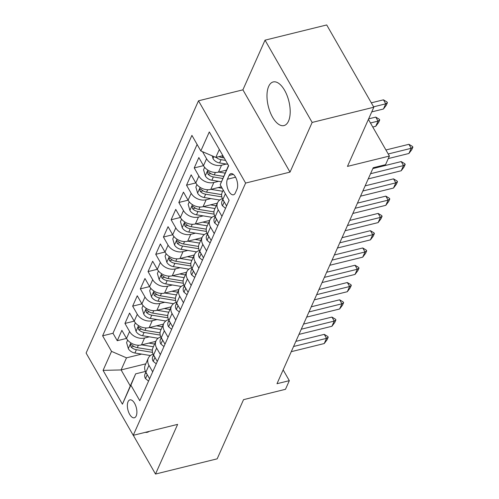 <?xml version="1.0" encoding="UTF-8"?>
<svg xmlns="http://www.w3.org/2000/svg" width="499" height="499" viewBox="0 0 499 499"><rect width="100%" height="100%" fill="white"/><g stroke="black" fill="none" stroke-linecap="round" stroke-linejoin="round"><path stroke-width="0.75" d="M288.522 121.107A22.474 10.591 -103.9 0 0 287.044 95.452A22.474 10.591 -103.9 0 0 273.202 81.948A22.474 10.591 -103.9 0 0 268.655 86.421A22.474 10.591 -103.9 0 0 270.127 112.075A22.474 10.591 -103.9 0 0 283.968 125.58A22.474 10.591 -103.9 0 0 288.522 121.107M136.202 415.948A9.219 4.348 -103.9 0 0 135.597 405.425A9.219 4.348 -103.9 0 0 129.915 399.886A9.219 4.348 -103.9 0 0 128.05 401.72A9.219 4.348 -103.9 0 0 128.655 412.243A9.219 4.348 -103.9 0 0 134.337 417.782A9.219 4.348 -103.9 0 0 136.202 415.948M198.496 100.798L86.109 353.061L133.227 435.328L245.614 183.071L198.496 100.798L242.901 89.839L290.019 172.111L312.149 122.436L265.038 40.163L242.901 89.839M265.038 40.163L326.708 24.95L373.826 107.223L347.46 166.398L389.401 156.05L368.405 119.392M133.314 435.309L155.501 474.05L217.171 458.837L243.537 399.655L285.478 389.307L289.326 380.668L283.151 369.89M312.149 122.436L373.826 107.223M226.409 170.171L218.456 172.13A11.527 8.695 -156 0 1 203.492 165.674L198.845 157.559L194.23 167.926L203.48 165.643M221.363 186.794L210.759 189.408A11.527 8.695 24 0 1 195.795 182.952L191.148 174.837L186.532 185.204L195.783 182.921M217.377 203.155L203.062 206.686A11.527 8.695 24 0 1 188.098 200.23L183.451 192.115L178.835 202.482L188.079 200.199M209.68 220.433L195.365 223.97A11.527 8.695 24 0 1 180.401 217.508L175.754 209.393L171.132 219.76L180.382 217.477M201.983 237.711L187.668 241.248A11.527 8.695 24 0 1 172.704 234.786L168.057 226.671L163.435 237.037L172.685 234.755M194.286 254.989L179.964 258.526A11.527 8.695 24 0 1 165.007 252.064L160.36 243.949L155.738 254.315L164.988 252.032M186.582 272.267L172.267 275.804A11.527 8.695 24 0 1 157.31 269.341L152.663 261.227L148.041 271.593L157.291 269.31M178.885 289.551L164.57 293.081A11.527 8.695 24 0 1 149.613 286.619L144.96 278.504L140.344 288.871L149.594 286.588M171.188 306.829L156.873 310.359A11.527 8.695 24 0 1 141.909 303.897L137.262 295.782L132.647 306.149L141.897 303.866M163.491 324.107L149.176 327.637A11.527 8.695 24 0 1 134.212 321.175L129.565 313.06L124.95 323.427L134.194 321.144M389.401 156.05L385.546 164.689L373.215 167.733L276.989 383.712L289.326 380.668M229.097 175.423L227.407 179.222A8.932 4.21 -103.9 0 0 227.993 189.42A8.932 4.21 -103.9 0 0 233.488 194.791A8.932 4.21 -103.9 0 0 235.297 193.007L236.994 189.208A8.932 4.21 -103.9 0 0 236.407 179.01A8.932 4.21 -103.9 0 0 230.906 173.646A8.932 4.21 -103.9 0 0 229.097 175.423L233.332 174.376M145.783 363.846L121.107 369.934L130.276 385.945L135.666 373.851L130.894 385.178L139.807 400.741L229.103 200.311L220.19 184.749L228.505 165.475M130.894 385.178L122.423 404.184L103.068 370.383L111.539 351.377L102.619 335.815L191.915 135.385L200.835 150.954L209.299 131.942L228.654 165.743L220.19 184.749M149.32 336.831L144.554 338.004A11.527 8.695 -156 0 1 129.597 331.542L124.95 323.427M155.794 341.385L141.479 344.915L144.554 338.004M157.017 319.547L152.257 320.726A11.527 8.695 -156 0 1 137.294 314.264L132.647 306.149M164.72 302.269L159.954 303.448A11.527 8.695 -156 0 1 144.991 296.986L140.344 288.871M172.417 284.991L167.652 286.17A11.527 8.695 -156 0 1 152.688 279.708L148.041 271.593M180.114 267.714L175.349 268.892A11.527 8.695 -156 0 1 160.385 262.43L155.738 254.315M187.811 250.436L183.046 251.615A11.527 8.695 -156 0 1 168.082 245.152L163.435 237.037M195.508 233.158L190.743 234.337A11.527 8.695 -156 0 1 175.785 227.875L171.132 219.76M203.205 215.88L198.44 217.059A11.527 8.695 -156 0 1 183.482 210.597L178.835 202.482M210.902 198.602L206.143 199.775A11.527 8.695 -156 0 1 191.179 193.319L186.532 185.204M218.599 181.324L213.84 182.497A11.527 8.695 -156 0 1 198.876 176.041L194.23 167.926M226.303 164.046L221.537 165.219A11.527 8.695 -156 0 1 206.574 158.763L202.519 151.677M197.105 144.442L112.986 333.257L117.253 340.705L126.497 338.422M141.479 344.915A11.527 8.695 24 0 1 126.515 338.453L121.868 330.338L117.253 340.705M226.577 205.981L222.853 199.469A11.527 8.695 -156 0 1 222.192 192.346L223.221 190.044M221.961 216.348L218.231 209.836A11.527 8.695 -156 0 1 217.576 202.713A11.527 8.695 -156 0 1 222.435 198.664M217.576 202.713L214.495 209.624A11.527 8.695 24 0 0 215.156 216.747L218.88 223.259M214.264 233.626L210.534 227.114A11.527 8.695 -156 0 1 209.873 219.99A11.527 8.695 -156 0 1 214.738 215.942M209.873 219.99L206.798 226.902A11.527 8.695 24 0 0 207.453 234.025L211.183 240.537M206.561 250.903L202.837 244.391A11.527 8.695 -156 0 1 202.176 237.268A11.527 8.695 -156 0 1 207.041 233.226M202.176 237.268L199.101 244.179A11.527 8.695 24 0 0 199.756 251.303L203.486 257.815M198.864 268.181L195.14 261.669A11.527 8.695 -156 0 1 194.479 254.546A11.527 8.695 -156 0 1 199.344 250.504M194.479 254.546L191.404 261.457A11.527 8.695 24 0 0 192.059 268.587L195.789 275.092M191.167 285.459L187.443 278.953A11.527 8.695 -156 0 1 186.782 271.824A11.527 8.695 -156 0 1 191.647 267.782M186.782 271.824L183.701 278.735A11.527 8.695 24 0 0 184.362 285.865L188.092 292.37M183.47 302.737L179.746 296.231A11.527 8.695 -156 0 1 179.085 289.102A11.527 8.695 -156 0 1 183.944 285.06M179.085 289.102L176.004 296.013A11.527 8.695 24 0 0 176.665 303.143L180.388 309.648M175.773 320.015L172.043 313.509A11.527 8.695 -156 0 1 171.388 306.38A11.527 8.695 -156 0 1 176.247 302.338M171.388 306.38L168.306 313.297A11.527 8.695 24 0 0 168.968 320.42L172.691 326.926M168.076 337.293L164.346 330.787A11.527 8.695 -156 0 1 163.691 323.664A11.527 8.695 -156 0 1 168.55 319.616M163.691 323.664L160.609 330.575A11.527 8.695 24 0 0 161.271 337.698L164.994 344.204M160.379 354.571L156.649 348.065A11.527 8.695 -156 0 1 155.994 340.942A11.527 8.695 -156 0 1 160.853 336.894M155.994 340.942L152.912 347.853A11.527 8.695 24 0 0 153.567 354.976L157.297 361.482M152.682 371.849L148.952 365.343A11.527 8.695 -156 0 1 148.29 358.22A11.527 8.695 -156 0 1 153.156 354.171M148.29 358.22L145.215 365.131A11.527 8.695 24 0 0 145.87 372.254L149.6 378.76M135.666 373.851L145.452 371.437M219.335 149.463L215.793 157.41L200.835 150.954M222.885 155.663L215.793 157.41M290.019 172.111L245.614 183.071M155.501 474.05L177.632 424.375L133.227 435.328M141.622 354.109L126.497 357.839L121.107 369.934L103.068 370.383M112.986 333.257L102.619 335.815M111.539 351.377L126.497 357.839M122.423 404.184L130.276 385.945M145.284 432.359A22.474 10.591 -103.9 0 0 147.33 432.271A22.474 10.591 -103.9 0 0 149.182 431.392M388.21 153.979L411.213 148.297L408.924 144.298L412.511 146.469L412.891 147.136L411.737 149.731L408.906 153.48L388.272 158.576M385.914 149.974L408.924 144.298M408.906 153.48L411.213 148.297L412.891 147.136M212.231 155.875L213.042 158.682A7.635 5.757 24 0 0 219.591 162.948L227.825 164.296M216.123 157.328A7.635 5.757 24 0 0 221.057 159.661L225.604 160.41M224.194 157.952L221.98 157.59A7.635 5.757 -156 0 1 219.036 156.611M371.743 111.901L383.438 109.013L385.746 103.829L373.601 106.823M383.457 99.825L387.043 101.996L387.424 102.663L385.746 103.829L383.457 99.825L371.306 102.825M387.424 102.663L386.27 105.258L383.438 109.013M225.536 208.32L222.404 205.756A7.635 5.757 -156 0 1 222.03 201.147L222.81 199.4M223.115 199.937A7.635 5.757 24 0 0 223.215 200.729L223.945 201.384M370.551 173.714L403.516 165.581L401.227 161.576L404.814 163.747L405.194 164.414L404.04 167.009L401.208 170.764L368.243 178.898M372.84 168.581L401.227 161.576M401.208 170.764L403.516 165.581L405.194 164.414M217.838 225.598L214.707 223.034A7.635 5.757 -156 0 1 214.333 218.425L215.113 216.678M215.418 217.215A7.635 5.757 24 0 0 215.518 218.007L216.248 218.662M362.854 190.992L395.819 182.859L393.53 178.854L397.11 181.025L397.497 181.692L396.343 184.287L393.511 188.042L360.546 196.176M365.137 185.859L393.53 178.854M393.511 188.042L395.819 182.859L397.497 181.692M210.141 242.876L207.01 240.312A7.635 5.757 -156 0 1 206.636 235.703L207.416 233.956M207.721 234.493A7.635 5.757 24 0 0 207.821 235.285L208.551 235.94M355.157 208.27L388.122 200.136L385.833 196.132L389.413 198.303L389.8 198.97L388.64 201.565L385.814 205.32L352.849 213.453M357.44 203.137L385.833 196.132M385.814 205.32L388.122 200.136L389.8 198.97M202.438 260.154L199.313 257.59A7.635 5.757 -156 0 1 198.939 252.981L199.719 251.234M200.024 251.77A7.635 5.757 24 0 0 200.124 252.563L200.854 253.218M347.46 225.548L380.425 217.414L378.13 213.41L381.716 215.58L382.097 216.248L380.943 218.843L378.117 222.598L345.146 230.731M349.743 220.415L378.13 213.41M378.117 222.598L380.425 217.414L382.097 216.248M204.659 167.333L203.567 169.785L205.345 175.96A7.635 5.757 24 0 0 211.894 180.226L221.437 181.786M218.705 172.074L225.099 173.116M225.847 170.309L226.315 170.384M223.702 176.409L214.283 174.868A7.635 5.757 -156 0 1 208.987 172.199L207.858 171.619L207.434 172.086L208.064 174.27A7.635 5.757 24 0 0 213.354 176.939L222.822 178.492M372.772 127.02L375.741 126.291L378.049 121.107L370.458 122.979M375.759 117.103L379.34 119.28L379.727 119.941L378.049 121.107L375.759 117.103L368.642 118.862M379.727 119.941L378.573 122.536L375.741 126.291M196.955 184.611L195.864 187.063L197.648 193.238A7.635 5.757 24 0 0 204.197 197.504L219.71 200.043M211.008 189.352L222.679 191.26M218.15 187.587L222.192 188.248M221.631 194.61L206.58 192.146A7.635 5.757 -156 0 1 201.29 189.477L200.161 188.896L199.731 189.364L200.367 191.547A7.635 5.757 24 0 0 205.657 194.217L221.818 196.868M189.258 201.889L188.167 204.341L189.944 210.516A7.635 5.757 24 0 0 196.5 214.782L212.013 217.321M203.311 206.63L214.975 208.538M210.453 204.864L216.198 205.806M213.934 211.888L198.883 209.424A7.635 5.757 -156 0 1 193.593 206.754L192.464 206.174L192.034 206.642L192.67 208.825A7.635 5.757 24 0 0 197.96 211.501L214.121 214.146M181.561 219.167L180.47 221.618L182.247 227.793A7.635 5.757 24 0 0 188.803 232.06L204.316 234.599M195.614 223.908L207.278 225.816M202.75 222.142L208.495 223.084M206.237 229.172L191.186 226.702A7.635 5.757 -156 0 1 185.896 224.032L184.767 223.452L184.337 223.92L184.973 226.103A7.635 5.757 24 0 0 190.262 228.779L206.418 231.424M194.741 277.432L191.616 274.868A7.635 5.757 -156 0 1 191.242 270.258L192.021 268.512M192.327 269.048A7.635 5.757 24 0 0 192.427 269.84L193.157 270.495M339.763 242.826L372.728 234.692L370.433 230.688L374.019 232.858L374.4 233.526L373.246 236.121L370.42 239.876L337.449 248.009M342.046 237.692L370.433 230.688M370.42 239.876L372.728 234.692L374.4 233.526M173.864 236.445L172.773 238.896L174.55 245.071A7.635 5.757 24 0 0 181.1 249.338L196.618 251.883M187.911 241.185L199.581 243.094M195.053 239.42L200.798 240.362M198.54 246.45L183.489 243.98A7.635 5.757 -156 0 1 178.199 241.31L177.07 240.73L176.64 241.198L177.27 243.381A7.635 5.757 24 0 0 182.565 246.057L198.721 248.702M187.044 294.709L183.919 292.146A7.635 5.757 -156 0 1 183.545 287.536L184.324 285.79M184.63 286.326A7.635 5.757 24 0 0 184.73 287.118L185.453 287.773M332.06 260.104L365.031 251.97L362.736 247.966L366.322 250.136L366.703 250.804L365.549 253.398L362.717 257.153L329.752 265.287M334.349 254.97L362.736 247.966M362.717 257.153L365.031 251.97L366.703 250.804M166.167 253.723L165.075 256.174L166.853 262.349A7.635 5.757 24 0 0 173.403 266.616L188.921 269.161M180.214 258.463L191.884 260.372M187.356 256.698L193.101 257.64M190.843 263.728L175.791 261.258A7.635 5.757 -156 0 1 170.496 258.588L169.373 258.008L168.943 258.476L169.573 260.659A7.635 5.757 24 0 0 174.868 263.335L191.023 265.979M179.347 311.994L176.222 309.424A7.635 5.757 -156 0 1 175.848 304.814L176.621 303.068M176.933 303.604A7.635 5.757 24 0 0 177.033 304.396L177.756 305.051M324.362 277.382L357.334 269.248L355.039 265.243L358.625 267.42L359.006 268.082L357.852 270.676L355.02 274.431L322.055 282.565M326.652 272.248L355.039 265.243M355.02 274.431L357.334 269.248L359.006 268.082M158.47 271.001L157.378 273.452L159.156 279.627A7.635 5.757 24 0 0 165.705 283.894L181.224 286.438M172.517 275.741L184.187 277.65M179.659 273.976L185.403 274.918M183.145 281.006L168.094 278.536A7.635 5.757 -156 0 1 162.799 275.866L161.676 275.286L161.246 275.754L161.876 277.937A7.635 5.757 24 0 0 167.171 280.613L183.326 283.257M171.65 329.271L168.519 326.702A7.635 5.757 -156 0 1 168.144 322.092L168.924 320.346M169.23 320.882A7.635 5.757 24 0 0 169.336 321.68L170.059 322.329M316.665 294.659L349.631 286.526L347.341 282.521L350.928 284.698L351.308 285.366L350.155 287.954L347.323 291.709L314.358 299.843M318.955 289.526L347.341 282.521M347.323 291.709L349.631 286.526L351.308 285.366M150.773 288.285L149.681 290.73L151.459 296.905A7.635 5.757 24 0 0 158.008 301.171L173.527 303.716M164.82 293.019L176.49 294.928M171.962 291.26L177.706 292.196M175.442 298.283L160.397 295.813A7.635 5.757 -156 0 1 155.102 293.144L153.979 292.564L153.549 293.032L154.179 295.215A7.635 5.757 24 0 0 159.474 297.891L175.629 300.535M163.953 346.549L160.821 343.979A7.635 5.757 -156 0 1 160.447 339.37L161.227 337.623M161.533 338.16A7.635 5.757 24 0 0 161.632 338.958L162.362 339.607M308.968 311.937L341.934 303.804L339.644 299.799L343.231 301.976L343.611 302.644L342.457 305.232L339.626 308.987L306.66 317.121M311.257 306.804L339.644 299.799M339.626 308.987L341.934 303.804L343.611 302.644M143.076 305.563L141.978 308.008L143.762 314.183A7.635 5.757 24 0 0 150.311 318.449L165.824 320.994M157.123 310.297L168.793 312.212M164.265 308.538L170.009 309.474M167.745 315.561L152.7 313.098A7.635 5.757 -156 0 1 147.405 310.422L146.276 309.842L145.851 310.309L146.481 312.493A7.635 5.757 24 0 0 151.771 315.168L167.932 317.813M156.256 363.827L153.124 361.257A7.635 5.757 -156 0 1 152.75 356.648L153.53 354.901M153.835 355.438A7.635 5.757 24 0 0 153.935 356.236L154.665 356.885M301.271 329.215L334.236 321.082L331.947 317.077L335.528 319.254L335.914 319.921L334.76 322.51L331.929 326.265L298.963 334.399M303.554 324.082L331.947 317.077M331.929 326.265L334.236 321.082L335.914 319.921M135.372 322.841L134.281 325.292L136.059 331.461A7.635 5.757 24 0 0 142.614 335.727L158.127 338.272M149.426 327.575L161.096 329.49M156.567 325.816L162.312 326.758M160.048 332.839L144.997 330.375A7.635 5.757 -156 0 1 139.708 327.7L138.579 327.119L138.148 327.587L138.784 329.777A7.635 5.757 24 0 0 144.074 332.446L160.235 335.091M148.559 381.105L145.427 378.535A7.635 5.757 -156 0 1 145.053 373.932L145.833 372.179M146.138 372.716A7.635 5.757 24 0 0 146.238 373.514L146.968 374.163M293.574 346.493L326.539 338.359L324.25 334.355L327.831 336.532L328.211 337.199L327.057 339.788L324.231 343.543L291.26 351.676M295.857 341.36L324.25 334.355M324.231 343.543L326.539 338.359L328.211 337.199M127.675 340.118L126.584 342.57L128.362 348.745A7.635 5.757 24 0 0 134.917 353.005L150.43 355.55M141.728 344.853L153.393 346.768M148.864 343.094L154.615 344.036M152.351 350.117L137.3 347.653A7.635 5.757 -156 0 1 132.01 344.977L130.881 344.397L130.451 344.865L131.087 347.055A7.635 5.757 24 0 0 136.377 349.724L152.538 352.369M149.176 327.637L152.257 320.726M156.873 310.359L159.954 303.448M164.57 293.081L167.652 286.17M172.267 275.804L175.349 268.892M179.964 258.526L183.046 251.615M187.668 241.248L190.743 234.337M195.365 223.97L198.44 217.059M203.062 206.686L206.143 199.775M210.759 189.408L213.84 182.497M218.456 172.13L221.537 165.219M203.492 165.674L206.574 158.763M126.515 338.453L129.597 331.542M134.212 321.175L137.294 314.264M141.909 303.897L144.991 296.986M149.613 286.619L152.688 279.708M157.31 269.341L160.385 262.43M165.007 252.064L168.082 245.152M172.704 234.786L175.785 227.875M180.401 217.508L183.482 210.597M188.098 200.23L191.179 193.319M195.795 182.952L198.876 176.041M222.853 199.469L225.373 193.805M215.156 216.747L218.231 209.836M207.453 234.025L210.534 227.114M199.756 251.303L202.837 244.391M192.059 268.587L195.14 261.669M184.362 285.865L187.443 278.953M176.665 303.143L179.746 296.231M168.968 320.42L172.043 313.509M161.271 337.698L164.346 330.787M153.567 354.976L156.649 348.065M145.87 372.254L148.952 365.343M235.572 177.207L227.407 179.222M213.865 156.58L212.992 158.526M221.057 159.661L219.591 162.948M222.835 155.676L221.98 157.59M222.485 205.825L224.238 201.895M223.527 200.654L223.215 200.729M214.788 223.103L216.541 219.173M215.83 217.932L215.518 218.007M207.091 240.381L208.844 236.451M208.133 235.21L207.821 235.285M199.394 257.659L201.147 253.729M200.436 252.488L200.124 252.563M207.834 170.109L205.295 175.804M213.354 176.939L211.894 180.226M215.356 172.454L214.283 174.868M210.803 173.596L208.064 174.27M200.136 187.387L197.598 193.082M205.657 194.217L204.197 197.504M207.659 189.732L206.58 192.146M203.105 190.874L200.367 191.547M192.439 204.665L189.901 210.36M197.96 211.501L196.5 214.782M199.962 207.01L198.883 209.424M195.408 208.152L192.67 208.825M184.742 221.943L182.204 227.638M190.262 228.779L188.803 232.06M192.265 224.288L191.186 226.702M187.711 225.429L184.973 226.103M191.697 274.937L193.45 271.007M192.739 269.766L192.427 269.84M177.045 239.221L174.507 244.915M182.565 246.057L181.1 249.338M184.561 241.566L183.489 243.98M180.014 242.707L177.27 243.381M184 292.214L185.747 288.285M185.042 287.044L184.73 287.118M169.348 256.498L166.809 262.2M174.868 263.335L173.403 266.616M176.864 258.85L175.791 261.258M172.317 259.985L169.573 260.659M176.303 309.492L178.049 305.563M161.651 273.776L159.112 279.477M167.171 280.613L165.705 283.894M169.167 276.128L168.094 278.536M164.614 277.263L161.876 277.937M168.606 326.77L170.352 322.841M153.948 291.054L151.409 296.755M159.474 297.891L158.008 301.171M161.47 293.406L160.397 295.813M156.917 294.541L154.179 295.215M160.903 344.048L162.655 340.118M161.944 338.877L161.632 338.958M146.251 308.332L143.712 314.033M151.771 315.168L150.311 318.449M153.773 310.684L152.7 313.098M149.22 311.819L146.481 312.493M153.205 361.326L154.958 357.396M154.247 356.155L153.935 356.236M138.554 325.61L136.015 331.311M144.074 332.446L142.614 335.727M146.076 327.962L144.997 330.375M141.523 329.097L138.784 329.777M145.508 378.604L147.261 374.674M146.55 373.433L146.238 373.514M130.857 342.888L128.318 348.589M136.377 349.724L134.917 353.005M138.379 345.239L137.3 347.653M133.826 346.375L131.087 347.055"/></g></svg>
